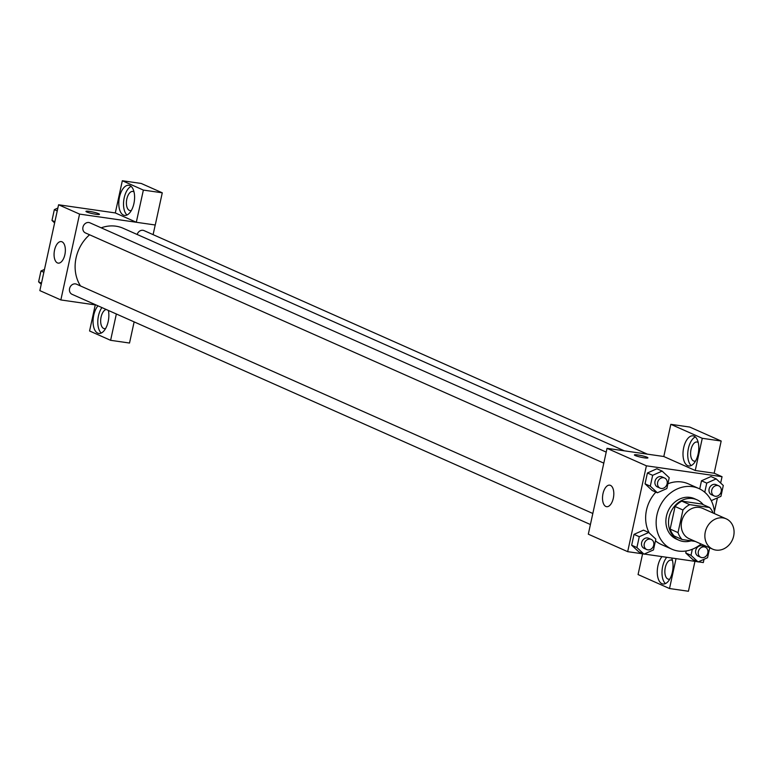 <?xml version="1.0" encoding="UTF-8"?>
<svg xmlns="http://www.w3.org/2000/svg" width="772" height="772" viewBox="0 0 772 772"><rect width="100%" height="100%" fill="white"/><g stroke="black" fill="none" stroke-linecap="round" stroke-linejoin="round"><path stroke-width="1.16" d="M722.978 517.906A16.598 14.185 -66.1 0 1 726.201 518.832A16.598 14.185 -66.1 0 1 732.435 539.763A16.598 14.185 -66.1 0 1 712.73 549.172A16.598 14.185 -66.1 0 1 705.801 530.074A16.598 14.185 -66.1 0 1 722.978 517.906M712.73 549.172L689.116 538.682A16.598 14.185 -66.1 0 1 682.178 519.585A16.598 14.185 -66.1 0 1 699.364 507.416A16.598 14.185 -66.1 0 1 702.588 508.343L726.201 518.832M682.101 539.512L674.226 536.019A21.423 18.316 -66.1 0 1 670.154 529.1L675.075 506.509L682.95 510.002L678.019 532.593A21.423 18.316 -66.1 0 0 682.101 539.512L695.263 541.413M675.075 506.509A21.423 18.316 -66.1 0 1 681.83 501.144L701.729 504.01L709.603 507.503A21.423 18.316 -66.1 0 1 713.164 513.042M709.603 507.503L689.705 504.637A21.423 18.316 -66.1 0 0 682.95 510.002M681.83 501.144L689.705 504.637M703.224 504.676A22.127 18.914 113.9 0 0 696.962 499.793A22.127 18.914 113.9 0 0 670.694 512.338A22.127 18.914 113.9 0 0 678.993 540.246A22.127 18.914 113.9 0 0 691.123 540.815M678.993 540.246L676.368 539.078A22.127 18.914 -66.1 0 1 667.124 513.612A22.127 18.914 -66.1 0 1 690.033 497.39A22.127 18.914 -66.1 0 1 694.337 498.625L696.962 499.793M670.154 529.1L678.019 532.593M701.072 543.99A33.196 28.371 -66.1 0 1 671.881 549.191A33.196 28.371 -66.1 0 1 658.014 510.996A33.196 28.371 -66.1 0 1 692.368 486.659A33.196 28.371 -66.1 0 1 698.824 488.512A33.196 28.371 -66.1 0 1 714.544 513.65M667.886 483.783A33.196 28.371 -66.1 0 1 681.879 481.998A33.196 28.371 -66.1 0 1 688.334 483.851L698.824 488.512M671.881 549.191L661.382 544.53A33.196 28.371 -66.1 0 1 655.457 540.796M649.184 532.892A33.196 28.371 -66.1 0 1 655.891 492.111M698.332 561.842L703.321 562.556L704.035 559.285M714.409 511.691L717.42 497.911M720.662 483.031L722.042 476.71L646.396 465.815L627.675 551.662L643.539 553.949M644.244 554.055L697.627 561.736M711.031 500.15L711.475 500.565L720.932 496.338L723.296 485.492L716.204 478.881L710.954 476.546L701.497 480.782L699.721 488.937L701.497 480.782L706.747 483.108L704.759 492.247M692.33 549.249L690.998 555.329L685.758 553.003L686.202 550.957L685.758 553.003L692.841 559.613L698.091 561.948L707.548 557.712L709.709 547.831M648.731 532.477L643.481 530.142L634.024 534.369L631.67 545.215L638.753 551.826L644.002 554.161L653.459 549.925L655.824 539.088L648.731 532.477L639.274 536.704L636.91 547.541L644.002 554.161M662.115 471.094L656.866 468.758L647.409 472.995L645.045 483.832L652.137 490.452L657.387 492.777L666.844 488.551L669.208 477.704L662.115 471.094L652.658 475.32L650.294 486.167L657.387 492.777M663.814 456.513L607.033 448.339L588.312 534.185L627.675 551.662M671.659 558.002A15.218 7.672 98.2 0 1 672.373 572.139A15.218 7.672 98.2 0 1 662.984 583.999A15.218 7.672 98.2 0 1 657.271 572.988A15.218 7.672 98.2 0 1 662.009 556.612M676.04 558.629L669.517 588.534L638.068 574.561L642.593 553.813M666.738 557.288A15.218 7.672 -81.8 0 0 662.019 571.328A15.218 7.672 -81.8 0 0 665.454 583.593M669.816 579.048A9.679 4.883 98.2 0 1 668.504 579.203A9.679 4.883 98.2 0 1 667.838 579.01A9.679 4.883 98.2 0 1 665.155 568.25A9.679 4.883 98.2 0 1 671.264 560.038A9.679 4.883 98.2 0 1 671.929 560.231A9.679 4.883 98.2 0 1 672.48 560.559M669.517 588.534L688.431 591.255L694.954 561.35M613.325 498.22A10.876 5.491 98.2 0 1 606.618 506.693A10.876 5.491 98.2 0 1 602.729 495.142A10.876 5.491 98.2 0 1 609.716 485.154A10.876 5.491 98.2 0 1 613.325 498.22M607.033 448.339L646.396 465.815M647.92 457.883A6.919 0.84 12.3 0 0 647.071 457.256A6.919 0.84 -167.7 0 1 647.92 457.873A6.919 0.84 -167.7 0 1 640.982 457.227A6.919 0.84 -167.7 0 1 634.41 454.93A6.919 0.84 -167.7 0 1 639.554 455.219A6.919 0.84 -167.7 0 1 647.071 457.256A6.919 0.84 12.3 0 0 639.563 455.229A6.919 0.84 12.3 0 0 634.41 454.93M695.254 470.495L702.279 438.303L670.829 424.33L663.804 456.522L695.254 470.495L714.168 473.217L722.042 476.71M698.11 454.1A15.218 7.672 98.2 0 1 688.721 465.96A15.218 7.672 98.2 0 1 683.297 449.806A15.218 7.672 98.2 0 1 693.063 435.842A15.218 7.672 98.2 0 1 698.11 454.1M695.321 436.933A15.218 7.672 -81.8 0 0 688.026 450.491A15.218 7.672 -81.8 0 0 691.191 465.555M695.553 461.009A9.679 4.883 98.2 0 1 694.24 461.164A9.679 4.883 98.2 0 1 693.574 460.971A9.679 4.883 98.2 0 1 690.892 450.211A9.679 4.883 98.2 0 1 697 441.999A9.679 4.883 98.2 0 1 697.666 442.192A9.679 4.883 98.2 0 1 698.216 442.52M670.829 424.33L689.734 427.061L721.183 441.024L702.279 438.303M714.168 473.217L721.183 441.024M101.19 227.827A37.403 31.97 -66.1 0 1 115.945 226.196A37.403 31.97 -66.1 0 1 123.211 228.28L624.336 450.829M80.529 285.978A37.403 31.97 -66.1 0 1 89.571 234.775M606.203 452.102L89.928 222.819A5.529 4.729 113.9 0 0 83.357 225.955A5.529 4.729 113.9 0 0 85.431 232.932L603.801 463.142M137.175 234.485A5.529 4.729 -66.1 0 1 142.936 230.297A5.529 4.729 -66.1 0 1 144.017 230.606L647.361 454.148M590.416 524.526L72.057 294.315A5.529 4.729 -66.1 0 1 69.741 287.946A5.529 4.729 -66.1 0 1 75.463 283.893A5.529 4.729 -66.1 0 1 76.544 284.202L592.828 513.486M155.211 224.999L153.107 234.649M136.306 222.259L143.37 190.086L122.333 180.745L115.308 212.937L136.306 222.259L79.564 214.095L60.853 299.941L96.172 305.027M134.135 321.885L129.522 343.038L110.608 340.317L89.571 330.976L95.265 304.892M143.37 190.086L162.274 192.807L141.247 183.466L122.333 180.745M162.274 192.807L155.259 224.999L136.345 222.278M105.619 328.486A9.679 4.883 98.2 0 1 104.307 328.64A9.679 4.883 98.2 0 1 103.641 328.447A9.679 4.883 98.2 0 1 100.833 318.498A9.679 4.883 98.2 0 1 106.237 309.495M101.894 307.565A15.218 7.672 -81.8 0 0 101.257 333.031M108.389 310.45A15.218 7.672 98.2 0 1 108.176 321.586A15.218 7.672 98.2 0 1 98.787 333.436A15.218 7.672 98.2 0 1 93.065 322.242A15.218 7.672 98.2 0 1 97.986 305.837M131.356 210.447A9.679 4.883 98.2 0 1 130.043 210.602A9.679 4.883 98.2 0 1 126.589 200.324A9.679 4.883 98.2 0 1 132.803 191.437A9.679 4.883 98.2 0 1 133.469 191.63A9.679 4.883 98.2 0 1 134.019 191.958M131.115 186.37A15.218 7.672 -81.8 0 0 123.819 199.929A15.218 7.672 -81.8 0 0 126.994 214.992M133.913 203.547A15.218 7.672 98.2 0 1 124.524 215.398A15.218 7.672 98.2 0 1 119.091 199.244A15.218 7.672 98.2 0 1 128.866 185.28A15.218 7.672 98.2 0 1 133.913 203.547M116.35 313.992L110.608 340.317M115.308 212.937L58.575 204.773L39.854 290.619L60.853 299.941M57.408 262.905A10.876 5.491 98.2 0 1 54.407 250.813A10.876 5.491 98.2 0 1 61.268 241.588A10.876 5.491 98.2 0 1 65.147 253.139A10.876 5.491 98.2 0 1 58.161 263.127A10.876 5.491 98.2 0 1 57.408 262.905M58.575 204.773L79.564 214.095M99.472 214.307A6.919 0.84 12.3 0 0 98.623 213.69A6.919 0.84 -167.7 0 1 99.472 214.307A6.919 0.84 -167.7 0 1 92.534 213.661A6.919 0.84 -167.7 0 1 85.953 211.364A6.919 0.84 -167.7 0 1 91.106 211.653A6.919 0.84 -167.7 0 1 98.623 213.69A6.919 0.84 12.3 0 0 91.115 211.663A6.919 0.84 12.3 0 0 85.953 211.364M57.861 208.044L54.349 209.608L51.985 220.454L54.619 222.915M64.269 205.593L63.565 205.487M54.349 209.608L57.244 210.901M51.985 220.454L54.88 221.738M44.477 269.418L40.964 270.991L38.6 281.838L41.234 284.289M40.964 270.991L43.859 272.275M38.6 281.838L41.495 283.121M660.128 488.155L657.503 486.987A5.529 4.729 -66.1 0 1 655.196 480.628A5.529 4.729 -66.1 0 1 660.919 476.575A5.529 4.729 -66.1 0 1 662 476.884L664.624 478.042A5.529 4.729 -66.1 0 1 666.699 485.019A5.529 4.729 -66.1 0 1 660.128 488.155A5.529 4.729 -66.1 0 1 657.821 481.796A5.529 4.729 -66.1 0 1 663.544 477.733A5.529 4.729 -66.1 0 1 664.624 478.042M656.866 468.758L647.409 472.995L652.658 475.32M647.409 472.995L645.045 483.832L650.294 486.167M645.045 483.832L652.137 490.452M646.753 549.539L644.128 548.371A5.529 4.729 -66.1 0 1 641.812 542.002A5.529 4.729 -66.1 0 1 647.544 537.949A5.529 4.729 -66.1 0 1 648.615 538.258L651.24 539.425A5.529 4.729 -66.1 0 1 653.315 546.402A5.529 4.729 -66.1 0 1 646.753 549.539A5.529 4.729 -66.1 0 1 644.437 543.17A5.529 4.729 -66.1 0 1 650.159 539.117A5.529 4.729 -66.1 0 1 651.24 539.425M643.481 530.142L634.024 534.369L639.274 536.704M634.024 534.369L631.67 545.215L636.91 547.541M631.67 545.215L638.753 551.826M716.204 478.881L706.747 483.108M714.216 495.942L711.591 494.775A5.529 4.729 -66.1 0 1 709.285 488.415A5.529 4.729 -66.1 0 1 715.007 484.362A5.529 4.729 -66.1 0 1 716.088 484.671L718.713 485.829A5.529 4.729 -66.1 0 1 720.787 492.806A5.529 4.729 -66.1 0 1 714.216 495.942A5.529 4.729 -66.1 0 1 711.909 489.583A5.529 4.729 -66.1 0 1 717.632 485.52A5.529 4.729 -66.1 0 1 718.713 485.829M710.954 476.546L701.497 480.782M690.998 555.329L698.091 561.948M700.841 557.326L698.216 556.158A5.529 4.729 -66.1 0 1 695.9 549.789A5.529 4.729 -66.1 0 1 701.632 545.736A5.529 4.729 -66.1 0 1 702.703 546.045L705.328 547.213A5.529 4.729 -66.1 0 1 707.403 554.19A5.529 4.729 -66.1 0 1 700.841 557.326A5.529 4.729 -66.1 0 1 698.525 550.957A5.529 4.729 -66.1 0 1 704.247 546.904A5.529 4.729 -66.1 0 1 705.328 547.213M685.758 553.003L692.841 559.613"/></g></svg>
